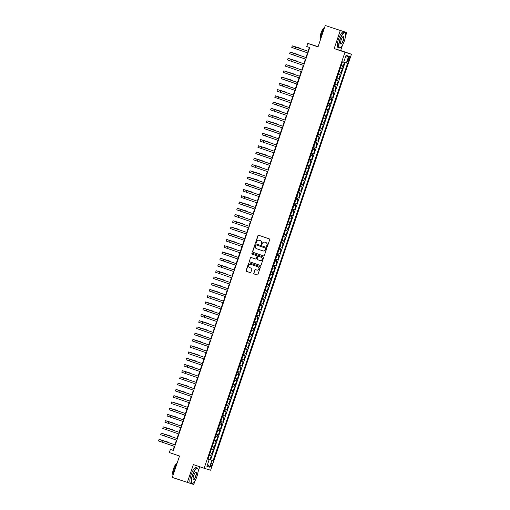 <?xml version="1.0" encoding="UTF-8"?>
<svg xmlns="http://www.w3.org/2000/svg" width="510" height="510" viewBox="0 0 510 510"><rect width="100%" height="100%" fill="white"/><g stroke="black" fill="none" stroke-linecap="round" stroke-linejoin="round"><path stroke-width="0.76" d="M266.928 246.515A0.453 0.433 -73.2 0 0 267.489 246.228L269.688 239.713A0.65 0.625 -73.2 0 0 269.312 238.897L258.717 235.276A0.65 0.625 -73.2 0 0 257.92 235.69L255.714 242.205A0.453 0.433 -73.2 0 0 255.994 242.779A0.453 0.433 -73.2 0 0 256.536 242.486L256.823 241.644A2.072 1.989 -73.2 0 1 259.373 240.325L260.253 240.624A2.072 1.989 -73.2 0 1 261.471 243.232L261.19 244.073A0.453 0.433 -73.2 0 0 261.471 244.647A0.453 0.433 -73.2 0 0 262.012 244.354L262.299 243.512A2.072 1.989 -73.2 0 1 264.843 242.193L265.729 242.492A2.072 1.989 -73.2 0 1 266.947 245.1L266.66 245.941A0.453 0.433 -73.2 0 0 266.928 246.515M211.886 465.101A2.11 0.587 108.9 0 0 212.007 462.933A2.11 0.587 108.9 0 0 210.77 464.763A2.11 0.587 108.9 0 0 210.643 466.93A2.11 0.587 108.9 0 0 211.886 465.101M253.744 273.15A0.65 0.625 -73.2 0 0 254.127 273.966L257.097 274.979A0.65 0.625 -73.2 0 0 257.894 274.565L260.342 267.329A0.65 0.625 -73.2 0 0 259.96 266.52L249.364 262.899A0.65 0.625 -73.2 0 0 248.568 263.313L246.12 270.549A0.65 0.625 -73.2 0 0 246.502 271.358L250.091 272.589A0.65 0.625 -73.2 0 0 250.888 272.174L251.934 269.076A0.65 0.625 -73.2 0 0 251.558 268.266L249.772 267.654A1.734 1.664 -73.2 0 1 248.746 265.506A1.734 1.664 -73.2 0 1 250.888 264.378L257.862 266.755A1.734 1.664 -73.2 0 1 258.889 268.91A1.734 1.664 -73.2 0 1 256.747 270.039L255.587 269.643A0.65 0.625 -73.2 0 0 254.79 270.051L253.916 273.201A0.65 0.625 -73.2 0 0 254.299 274.017L257.18 274.998M345.493 36.236L346.73 32.576L325.259 25.5L318.023 46.895L307.83 43.414L306.771 46.537L309.768 47.557L173.394 450.451L170.397 449.425L169.339 452.548L179.533 456.029L172.291 477.424L193.762 484.5L194.967 480.943M340.253 30.619L334.171 48.578L344.97 52.269L204.153 468.276L193.36 464.591L187.285 482.549M263.549 255.912A0.65 0.625 -73.2 0 0 264.346 255.497L266.794 248.262A0.65 0.625 -73.2 0 0 266.418 247.452L255.822 243.831A0.65 0.625 -73.2 0 0 255.025 244.245L252.577 251.475A0.65 0.625 -73.2 0 0 252.954 252.291L263.594 255.924M260.412 265.468L249.906 261.879A0.65 0.625 -73.2 0 1 249.524 261.063L250.397 257.913A0.65 0.625 -73.2 0 1 251.194 257.505L255.491 258.972A0.65 0.625 -73.2 0 0 256.288 258.557L256.983 256.505A0.65 0.625 -73.2 0 0 256.6 255.688L252.125 254.165A0.453 0.433 -73.2 0 1 251.857 253.597A0.453 0.433 -73.2 0 1 252.418 253.304L263.185 256.983A0.65 0.625 -73.2 0 1 263.568 257.799L261.12 265.034A0.65 0.625 -73.2 0 1 260.342 265.449L260.323 265.442A0.65 0.625 -73.2 0 0 260.342 265.449M260.323 265.442L249.728 261.828A0.65 0.625 -73.2 0 1 249.345 261.012M325.259 25.5L346.73 32.576M208.067 458.949L210.018 459.618L211.287 455.87L210.649 455.679L211.491 453.18L210.165 452.746M210.177 452.701L212.134 453.371L213.403 449.622L212.759 449.431L213.607 446.932L212.281 446.499M212.294 446.454L214.245 447.123L215.513 443.375L214.876 443.184L215.724 440.685L214.391 440.251M214.41 440.213L216.361 440.876L217.63 437.127L216.992 436.936L217.834 434.437L216.508 434.004M216.52 433.965L218.478 434.628L219.746 430.88L219.102 430.689L219.95 428.19L218.624 427.756M218.637 427.718L220.588 428.381L221.856 424.639L221.219 424.441L222.067 421.942L220.734 421.515M220.753 421.47L222.704 422.14L223.973 418.391L223.335 418.2L224.177 415.701L222.851 415.267M222.864 415.223L224.821 415.892L226.089 412.144L225.445 411.952L226.293 409.453L224.967 409.02M224.98 408.975L226.931 409.645L228.199 405.896L227.562 405.705L228.41 403.206L227.077 402.772M227.097 402.734L229.047 403.397L230.316 399.649L229.678 399.457L230.52 396.958L229.194 396.525M229.207 396.487L231.164 397.15L232.433 393.401L231.789 393.21L232.636 390.711L231.31 390.277M231.323 390.239L233.274 390.909L234.543 387.16L233.905 386.962L234.753 384.464L233.421 384.036M233.44 383.992L235.391 384.661L236.659 380.913L236.022 380.721L236.863 378.222L235.537 377.789M235.55 377.744L237.501 378.414L238.769 374.665L238.132 374.474L238.98 371.975L237.654 371.541M237.666 371.497L239.617 372.166L240.886 368.418L240.248 368.226L241.096 365.727L239.764 365.294M239.776 365.256L241.734 365.919L243.002 362.17L242.365 361.979L243.206 359.48L241.88 359.046M241.893 359.008L243.844 359.671L245.112 355.929L244.475 355.731L245.323 353.232L243.997 352.805M244.009 352.761L245.96 353.43L247.229 349.681L246.591 349.484L247.433 346.991L246.107 346.558M246.12 346.513L248.077 347.183L249.345 343.434L248.701 343.243L249.549 340.744L248.223 340.31M248.236 340.266L250.187 340.935L251.455 337.186L250.818 336.995L251.666 334.496L250.34 334.063M250.353 334.018L252.303 334.688L253.572 330.939L252.934 330.748L253.776 328.249L252.45 327.815M252.463 327.777L254.42 328.44L255.688 324.691L255.045 324.5L255.892 322.001L254.566 321.568M254.579 321.529L256.53 322.192L257.799 318.45L257.161 318.253L258.009 315.754L256.677 315.327M256.696 315.282L258.647 315.951L259.915 312.203L259.278 312.012L260.119 309.513L258.793 309.079M258.806 309.034L260.763 309.704L262.032 305.955L261.388 305.764L262.236 303.265L260.91 302.832M260.922 302.787L262.873 303.456L264.142 299.708L263.504 299.517L264.352 297.018L263.02 296.584M263.039 296.546L264.99 297.209L266.258 293.46L265.621 293.269L266.462 290.77L265.136 290.337M265.149 290.298L267.106 290.961L268.375 287.213L267.731 287.022L268.579 284.523L267.253 284.089M267.265 284.051L269.216 284.72L270.485 280.972L269.847 280.774L270.695 278.275L269.363 277.848M269.382 277.803L271.333 278.473L272.601 274.724L271.964 274.533L272.805 272.034L271.479 271.601M271.492 271.556L273.449 272.225L274.718 268.477L274.074 268.285L274.922 265.786L273.596 265.353M273.609 265.308L275.559 265.978L276.828 262.229L276.19 262.038L277.038 259.539L275.706 259.106M275.725 259.067L277.676 259.73L278.945 255.982L278.307 255.79L279.148 253.291L277.822 252.858M277.835 252.82L279.792 253.483L281.061 249.741L280.417 249.543L281.265 247.044L279.939 246.61M279.952 246.572L281.902 247.242L283.171 243.493L282.534 243.295L283.381 240.803L282.049 240.369M282.068 240.325L284.019 240.994L285.288 237.246L284.65 237.054L285.492 234.555L284.166 234.122M284.178 234.077L286.129 234.747L287.398 230.998L286.76 230.807L287.608 228.308L286.282 227.874M286.295 227.83L288.246 228.499L289.514 224.751L288.877 224.559L289.725 222.06L288.392 221.627M288.405 221.589L290.362 222.252L291.631 218.503L290.993 218.312L291.835 215.813L290.509 215.379M290.522 215.341L292.472 216.004L293.741 212.262L293.103 212.064L293.951 209.565L292.625 209.138M292.638 209.094L294.589 209.763L295.857 206.014L295.22 205.823L296.068 203.324L294.735 202.891M294.748 202.846L296.705 203.516L297.974 199.767L297.33 199.576L298.178 197.077L296.852 196.643M296.865 196.599L298.815 197.268L300.084 193.519L299.447 193.328L300.294 190.829L298.968 190.396M298.981 190.357L300.932 191.02L302.2 187.272L301.563 187.081L302.404 184.582L301.078 184.148M301.091 184.11L303.048 184.773L304.317 181.024L303.673 180.833L304.521 178.334L303.195 177.901M303.208 177.862L305.159 178.532L306.427 174.783L305.79 174.586L306.637 172.087L305.305 171.66M305.324 171.615L307.275 172.284L308.544 168.536L307.906 168.345L308.748 165.846L307.422 165.412M307.434 165.367L309.391 166.037L310.66 162.288L310.016 162.097L310.864 159.598L309.538 159.165M309.551 159.12L311.502 159.789L312.77 156.041L312.133 155.85L312.981 153.351L311.648 152.917M311.667 152.879L313.618 153.542L314.887 149.793L314.249 149.602L315.091 147.103L313.765 146.67M313.777 146.631L315.735 147.294L317.003 143.546L316.359 143.355L317.207 140.856L315.881 140.422M315.894 140.384L317.845 141.053L319.113 137.305L318.476 137.107L319.324 134.614L317.991 134.181M318.01 134.136L319.961 134.806L321.23 131.057L320.592 130.866L321.434 128.367L320.108 127.933M320.121 127.889L322.078 128.558L323.346 124.81L322.702 124.618L323.55 122.119L322.224 121.686M322.237 121.641L324.188 122.311L325.456 118.562L324.819 118.371L325.667 115.872L324.334 115.439M324.354 115.4L326.304 116.063L327.573 112.315L326.935 112.123L327.777 109.624L326.451 109.191M326.464 109.153L328.421 109.816L329.689 106.074L329.046 105.876L329.893 103.377L328.567 102.95M328.58 102.905L330.531 103.575L331.8 99.826L331.162 99.628L332.01 97.136L330.678 96.702M330.697 96.658L332.647 97.327L333.916 93.579L333.279 93.387L334.12 90.888L332.794 90.455M332.807 90.41L334.764 91.08L336.026 87.331L335.389 87.14L336.237 84.641L334.911 84.207M334.923 84.163L336.874 84.832L338.143 81.084L337.505 80.892L338.353 78.393L337.021 77.96M337.033 77.922L338.991 78.585L340.259 74.836L339.622 74.645L340.463 72.146L339.137 71.712M339.15 71.674L341.101 72.337L342.369 68.595L340.406 67.964M348.445 58.063L347.979 59.44A2.046 0.567 108.9 0 0 347.865 61.538A2.046 0.567 108.9 0 0 349.069 59.766L349.535 58.395A2.046 0.567 108.9 0 0 349.65 56.291A2.046 0.567 108.9 0 0 348.445 58.063M344.97 52.269L351.447 54.219L210.636 470.226L204.153 468.276M210.018 459.618L213.123 460.651L347.59 63.38L343.727 62.137M213.123 460.651L211.899 460.281L209.572 467.154L206.907 466.35L209.234 459.478L208.01 459.115L342.478 61.844L343.702 62.214L346.029 55.341L348.693 56.145L346.367 63.011M341.267 65.427L343.217 66.096L341.254 65.471M341.101 72.337L340.463 72.146M338.991 78.585L338.353 78.393M336.874 84.832L336.237 84.641M334.764 91.08L334.12 90.888M332.647 97.327L332.01 97.136M330.531 103.575L329.893 103.377M328.421 109.816L327.777 109.624M326.304 116.063L325.667 115.872M324.188 122.311L323.55 122.119M322.078 128.558L321.434 128.367M319.961 134.806L319.324 134.614M317.845 141.053L317.207 140.856M315.735 147.294L315.091 147.103M313.618 153.542L312.981 153.351M311.502 159.789L310.864 159.598M309.391 166.037L308.748 165.846M307.275 172.284L306.637 172.087M305.159 178.532L304.521 178.334M303.048 184.773L302.404 184.582M300.932 191.02L300.294 190.829M298.815 197.268L298.178 197.077M296.705 203.516L296.068 203.324M294.589 209.763L293.951 209.565M292.472 216.004L291.835 215.813M290.362 222.252L289.725 222.06M288.246 228.499L287.608 228.308M286.129 234.747L285.492 234.555M284.019 240.994L283.381 240.803M281.902 247.242L281.265 247.044M279.792 253.483L279.148 253.291M277.676 259.73L277.038 259.539M275.559 265.978L274.922 265.786M273.449 272.225L272.805 272.034M271.333 278.473L270.695 278.275M269.216 284.72L268.579 284.523M267.106 290.961L266.462 290.77M264.99 297.209L264.352 297.018M262.873 303.456L262.236 303.265M260.763 309.704L260.119 309.513M258.647 315.951L258.009 315.754M256.53 322.192L255.892 322.001M254.42 328.44L253.776 328.249M252.303 334.688L251.666 334.496M250.187 340.935L249.549 340.744M248.077 347.183L247.433 346.991M245.96 353.43L245.323 353.232M243.844 359.671L243.206 359.48M241.734 365.919L241.096 365.727M239.617 372.166L238.98 371.975M237.501 378.414L236.863 378.222M235.391 384.661L234.753 384.464M233.274 390.909L232.636 390.711M231.164 397.15L230.52 396.958M229.047 403.397L228.41 403.206M226.931 409.645L226.293 409.453M224.821 415.892L224.177 415.701M222.704 422.14L222.067 421.942M220.588 428.381L219.95 428.19M218.478 434.628L217.834 434.437M216.361 440.876L215.724 440.685M214.245 447.123L213.607 446.932M212.134 453.371L211.491 453.18M210.605 459.79L345.053 62.577M343.217 66.096L344.473 62.386M208.775 459.319L208.048 459M318.1 46.659L307.83 43.414M334.171 48.578L340.654 50.535L342.439 45.262M340.654 50.535L351.447 54.219M198.02 471.922L199.761 466.777M174.331 446.365L173.024 450.222L170.397 449.425M309.366 47.424L308.065 51.261M307.53 52.842L305.949 57.509M305.413 59.09L303.832 63.756M303.303 65.331L301.722 70.004M301.187 71.578L299.606 76.251M299.07 77.826L297.489 82.499M296.96 84.073L295.379 88.74M294.844 90.321L293.263 94.987M292.727 96.568L291.146 101.235M290.617 102.81L289.036 107.482M288.501 109.057L286.92 113.73M286.384 115.305L284.803 119.971M284.274 121.552L282.693 126.219M282.157 127.8L280.577 132.466M280.041 134.047L278.466 138.714M277.931 140.288L276.35 144.961M275.814 146.536L274.233 151.209M273.698 152.783L272.123 157.45M271.588 159.031L270.007 163.697M269.471 165.278L267.89 169.945M267.361 171.519L265.78 176.192M265.245 177.767L263.664 182.44M263.128 184.014L261.547 188.687M261.018 190.262L259.437 194.928M258.901 196.509L257.32 201.176M256.785 202.757L255.204 207.423M254.675 208.998L253.094 213.671M252.558 215.245L250.977 219.918M250.442 221.493L248.861 226.159M248.332 227.74L246.751 232.407M246.215 233.988L244.634 238.654M244.099 240.235L242.518 244.902M241.989 246.477L240.408 251.149M239.872 252.724L238.291 257.397M237.756 258.972L236.175 263.638M235.645 265.219L234.065 269.886M233.529 271.467L231.948 276.133M231.412 277.714L229.838 282.381M229.302 283.955L227.721 288.628M227.186 290.203L225.605 294.876M225.069 296.45L223.495 301.117M222.959 302.698L221.378 307.364M220.843 308.945L219.262 313.612M218.733 315.186L217.152 319.859M216.616 321.434L215.035 326.107M214.5 327.681L212.919 332.354M212.389 333.929L210.808 338.595M210.273 340.176L208.692 344.843M208.156 346.424L206.576 351.09M206.046 352.665L204.465 357.338M203.93 358.912L202.349 363.585M201.813 365.16L200.232 369.826M199.703 371.407L198.122 376.074M197.587 377.655L196.006 382.322M195.47 383.902L193.889 388.569M193.36 390.144L191.779 394.817M191.244 396.391L189.663 401.064M189.127 402.639L187.546 407.305M187.017 408.886L185.436 413.553M184.9 415.134L183.319 419.8M182.784 421.375L181.209 426.048M180.674 427.622L179.093 432.295M178.557 433.87L176.976 438.543M176.441 440.117L174.866 444.784M173.425 450.356L173.024 450.222M338.289 74.211L339.622 74.645M336.179 80.459L337.505 80.892M334.063 86.706L335.389 87.14M331.946 92.954L333.279 93.387M329.836 99.201L331.162 99.628M327.72 105.442L329.046 105.876M325.603 111.69L326.935 112.123M323.493 117.937L324.819 118.371M321.376 124.185L322.702 124.618M319.26 130.432L320.592 130.866M317.15 136.68L318.476 137.107M315.033 142.921L316.359 143.355M312.917 149.169L314.249 149.602M310.807 155.416L312.133 155.85M308.69 161.664L310.016 162.097M306.574 167.911L307.906 168.345M304.464 174.159L305.79 174.586M302.347 180.4L303.673 180.833M300.237 186.647L301.563 187.081M298.12 192.895L299.447 193.328M296.004 199.142L297.33 199.576M293.894 205.39L295.22 205.823M291.777 211.631L293.103 212.064M289.661 217.878L290.993 218.312M287.551 224.126L288.877 224.559M285.434 230.373L286.76 230.807M283.318 236.621L284.65 237.054M281.208 242.868L282.534 243.295M279.091 249.109L280.417 249.543M276.975 255.357L278.307 255.79M274.865 261.604L276.19 262.038M272.748 267.852L274.074 268.285M270.631 274.099L271.964 274.533M268.521 280.347L269.847 280.774M266.405 286.588L267.731 287.022M264.288 292.836L265.621 293.269M262.178 299.083L263.504 299.517M260.062 305.331L261.388 305.764M257.945 311.578L259.278 312.012M255.835 317.819L257.161 318.253M253.719 324.067L255.045 324.5M251.608 330.314L252.934 330.748M249.492 336.562L250.818 336.995M247.375 342.809L248.701 343.243M245.265 349.057L246.591 349.484M243.149 355.298L244.475 355.731M241.032 361.545L242.365 361.979M238.922 367.793L240.248 368.226M236.806 374.04L238.132 374.474M234.689 380.288L236.022 380.721M232.579 386.535L233.905 386.962M230.463 392.776L231.789 393.21M228.346 399.024L229.678 399.457M226.236 405.272L227.562 405.705M224.119 411.519L225.445 411.952M222.003 417.767L223.335 418.2M219.893 424.014L221.219 424.441M217.776 430.255L219.102 430.689M215.66 436.503L216.992 436.936M213.55 442.75L214.876 443.184M211.433 448.998L212.759 449.431M209.234 459.478L208.029 459.051M209.317 455.245L210.649 455.679M208.8 459.255L211.899 460.281M345.334 57.394L348.693 56.145M209.572 467.154L207.653 464.151M267.036 246.534A0.453 0.433 -73.2 0 1 266.838 245.998L267.119 245.151A2.072 1.989 -73.2 0 0 265.901 242.55L265.729 242.492M264.888 242.205A2.072 1.989 -73.2 0 1 265.022 242.244L265.901 242.55M259.411 240.337A2.072 1.989 -73.2 0 1 259.545 240.376L260.431 240.675A2.072 1.989 -73.2 0 1 261.649 243.283L261.362 244.124A0.453 0.433 -73.2 0 0 261.56 244.666M258.806 235.308A0.65 0.625 -73.2 0 0 258.092 235.741L255.886 242.256A0.453 0.433 -73.2 0 0 256.084 242.798M255.912 243.863A0.65 0.625 -73.2 0 0 255.198 244.296L252.75 251.532A0.65 0.625 -73.2 0 0 253.132 252.342L263.638 255.931M265.742 248.657A0.453 0.433 -73.2 0 0 265.474 248.089L256.179 244.908A0.453 0.433 -73.2 0 0 255.618 245.202L255.319 246.088A2.072 1.989 -73.2 0 0 256.536 248.695L262.892 250.863A2.072 1.989 -73.2 0 0 265.442 249.543L265.92 248.708A0.453 0.433 -73.2 0 0 265.653 248.14L265.474 248.089M256.179 244.908L256.351 244.966A0.453 0.433 -73.2 0 0 256.339 244.959L265.653 248.14M263.071 250.92A2.072 1.989 -73.2 0 0 265.614 249.6L265.442 249.543M265.92 248.708L265.614 249.6M249.524 261.063L250.397 257.913M251.283 257.531A0.65 0.625 -73.2 0 0 250.569 257.971M255.529 258.984L255.663 259.023A0.65 0.625 -73.2 0 0 256.46 258.615L257.155 256.555A0.65 0.625 -73.2 0 0 256.772 255.746L252.125 254.165M252.52 253.342A0.453 0.433 -73.2 0 0 252.303 254.216M259.947 260.495A1.734 1.664 -73.2 0 0 262.089 259.36A1.734 1.664 -73.2 0 0 261.056 257.212L258.602 256.377A0.65 0.625 -73.2 0 0 257.805 256.785L257.11 258.838A0.65 0.625 -73.2 0 0 257.493 259.654L259.947 260.495M260.055 260.527L260.125 260.546A1.734 1.664 -73.2 0 0 262.261 259.418A1.734 1.664 -73.2 0 0 261.235 257.269L261.056 257.212M258.736 256.415A0.65 0.625 -73.2 0 1 258.755 256.422A0.65 0.625 -73.2 0 0 258.755 256.422L261.235 257.269M255.676 269.669A0.65 0.625 -73.2 0 0 254.968 270.109L253.916 273.201M256.861 270.07L256.925 270.09A1.734 1.664 -73.2 0 0 259.061 268.961A1.734 1.664 -73.2 0 0 258.034 266.813L257.862 266.755M250.952 264.397A1.734 1.664 -73.2 0 1 251.06 264.429L258.034 266.813M249.454 262.93A0.65 0.625 -73.2 0 0 248.746 263.364L246.298 270.6A0.65 0.625 -73.2 0 0 246.674 271.416L250.18 272.608M295.653 47.041L308.461 51.414L293.843 46.378L300.256 48.246L292.281 45.855L295.653 47.041L295.124 48.603L307.932 52.976M292.281 45.855L291.752 47.417L295.124 48.603M344.377 40.877A8.045 2.231 108.9 0 0 345.34 33.15A8.045 2.231 108.9 0 0 340.106 39.589A8.045 2.231 108.9 0 0 340.361 47.73A8.045 2.231 108.9 0 0 344.377 40.877M340.253 47.781A8.243 2.282 -71.1 0 1 340.132 47.851A8.243 2.282 -71.1 0 1 339.399 47.972A8.243 2.282 -71.1 0 1 339.877 39.506A8.243 2.282 -71.1 0 1 344.728 32.366A8.243 2.282 -71.1 0 1 345.238 32.914A8.243 2.282 -71.1 0 1 345.289 33.035M343.313 40.551A4.023 1.116 -71.1 0 1 340.693 43.771A4.023 1.116 -71.1 0 1 341.177 39.907A4.023 1.116 -71.1 0 1 343.185 36.478A4.023 1.116 -71.1 0 1 343.313 40.551M340.648 43.637A3.825 1.058 108.9 0 0 340.827 43.79A3.825 1.058 108.9 0 0 343.077 40.475A3.825 1.058 108.9 0 0 343.3 36.548A3.825 1.058 108.9 0 0 343.064 36.554M320.522 39.499A8.243 2.282 -71.1 0 1 321.765 33.322A8.243 2.282 -71.1 0 1 324.551 27.61M320.535 39.066A5.935 1.645 -71.1 0 1 321 33.035A5.935 1.645 -71.1 0 1 324.36 27.871M339.399 47.972L338.079 47.519A8.243 2.282 -71.1 0 1 338.557 39.06A8.243 2.282 -71.1 0 1 343.408 31.92L344.728 32.366M196.905 476.557A8.045 2.231 108.9 0 0 197.867 468.83A8.045 2.231 108.9 0 0 192.633 475.269A8.045 2.231 108.9 0 0 192.888 483.416A8.045 2.231 108.9 0 0 196.905 476.557M192.78 483.467A8.243 2.282 -71.1 0 1 192.665 483.537A8.243 2.282 -71.1 0 1 191.926 483.652A8.243 2.282 -71.1 0 1 192.404 475.192A8.243 2.282 -71.1 0 1 197.255 468.053A8.243 2.282 -71.1 0 1 197.765 468.594A8.243 2.282 -71.1 0 1 197.816 468.722M195.84 476.238A4.023 1.116 -71.1 0 1 193.22 479.457A4.023 1.116 -71.1 0 1 193.704 475.594A4.023 1.116 -71.1 0 1 195.712 472.164A4.023 1.116 -71.1 0 1 195.84 476.238M193.175 479.323A3.825 1.058 108.9 0 0 193.354 479.47A3.825 1.058 108.9 0 0 195.604 476.161A3.825 1.058 108.9 0 0 195.827 472.234A3.825 1.058 108.9 0 0 195.591 472.241M173.049 475.186A8.243 2.282 -71.1 0 1 174.292 469.009A8.243 2.282 -71.1 0 1 177.078 463.29M173.062 474.753A5.935 1.645 -71.1 0 1 173.527 468.722A5.935 1.645 -71.1 0 1 176.887 463.558M191.926 483.652L190.606 483.206A8.243 2.282 -71.1 0 1 191.084 474.746A8.243 2.282 -71.1 0 1 195.936 467.6L197.255 468.053M293.543 53.289L306.344 57.662L291.733 52.626L298.14 54.493L290.171 52.096L293.543 53.289L293.014 54.85L305.822 59.224M290.171 52.096L289.642 53.658L293.014 54.85M291.427 59.536L304.234 63.909L289.616 58.873L297.521 61.251L288.054 58.344L291.427 59.536L290.898 61.098L303.705 65.471M288.054 58.344L287.525 59.906L290.898 61.098M295.303 67.811L295.411 67.498L285.938 64.591L302.118 70.157M285.938 64.591L285.409 66.153L301.588 71.719M302.124 70.138L287.5 65.121L295.411 67.498M293.193 74.058L293.295 73.746L283.828 70.839L300.007 76.404M283.828 70.839L283.299 72.401L299.478 77.966M300.007 76.385L285.39 71.368L293.295 73.746M291.076 80.306L291.178 79.993L281.711 77.087L297.891 82.652M281.711 77.087L281.182 78.648L297.362 84.214M297.897 82.633L283.273 77.616L291.178 79.993M288.96 86.553L289.068 86.241L287.57 85.725L279.595 83.334L295.774 88.893M279.595 83.334L279.066 84.889L295.245 90.455M295.781 88.88L281.157 83.857L289.068 86.241M286.849 92.794L285.453 91.972L277.485 89.575L293.664 95.141M277.485 89.575L276.955 91.137L293.135 96.702M293.664 95.128L279.046 90.104L286.952 92.489M284.733 99.042L284.841 98.73L275.368 95.823L291.548 101.388M275.368 95.823L274.839 97.384L291.019 102.95M291.554 101.375L276.93 96.352L284.841 98.73M282.616 105.289L282.725 104.977L273.252 102.07L289.431 107.635M273.252 102.07L272.722 103.632L288.902 109.197M289.438 107.616L274.813 102.599L282.725 104.977M280.506 111.537L280.608 111.225L271.141 108.318L287.321 113.883M271.141 108.318L270.612 109.88L286.792 115.445M287.321 113.864L272.703 108.847L280.608 111.225M278.39 117.784L278.498 117.472L269.025 114.565L285.205 120.13M269.025 114.565L268.496 116.127L284.676 121.692M285.211 120.111L270.587 115.094L278.498 117.472M276.273 124.026L274.884 123.203L266.909 120.806L283.088 126.372M266.909 120.806L266.386 122.368L282.559 127.933M283.095 126.359L268.47 121.335L276.382 123.72M274.163 130.273L272.767 129.451L264.798 127.054L280.978 132.619M264.798 127.054L264.269 128.616L280.449 134.181M280.978 132.606L266.36 127.583L274.265 129.967M272.047 136.521L272.155 136.208L262.682 133.301L278.862 138.867M262.682 133.301L262.153 134.863L278.332 140.428M278.868 138.854L264.244 133.83L272.155 136.208M269.93 142.768L270.039 142.456L260.565 139.549L276.745 145.114M260.565 139.549L260.043 141.111L276.216 146.676M276.751 145.095L262.127 140.078L270.039 142.456M267.82 149.016L267.922 148.703L258.455 145.796L274.635 151.362M258.455 145.796L257.926 147.358L274.106 152.923M274.641 151.343L260.017 146.325L267.922 148.703M265.704 155.263L265.812 154.951L264.314 154.434L256.339 152.044L272.519 157.609M256.339 152.044L255.81 153.606L271.989 159.165M272.525 157.59L257.901 152.573L265.812 154.951M257.595 159.477L270.402 163.85L255.784 158.814L262.197 160.682L254.229 158.285L257.595 159.477L257.072 161.039L269.873 165.412M254.229 158.285L253.699 159.847L257.072 161.039M255.484 165.724L268.292 170.098L253.674 165.061L261.579 167.439L252.112 164.532L255.484 165.724L254.955 167.286L267.763 171.66M252.112 164.532L251.583 166.094L254.955 167.286M253.368 171.972L266.175 176.345L251.558 171.309L259.469 173.687L249.996 170.78L253.368 171.972L252.839 173.534L265.646 177.907M249.996 170.78L249.466 172.342L252.839 173.534M251.251 178.219L264.059 182.593L249.447 177.556L257.352 179.934L247.885 177.027L251.251 178.219L250.729 179.781L263.536 184.155M247.885 177.027L247.356 178.589L250.729 179.781M249.141 184.461L261.949 188.84L247.331 183.804L255.236 186.182L245.769 183.275L249.141 184.461L248.612 186.023L261.42 190.402M245.769 183.275L245.24 184.837L248.612 186.023M247.025 190.708L259.832 195.081L245.214 190.045L251.628 191.913L243.652 189.522L247.025 190.708L246.496 192.27L259.303 196.643M243.652 189.522L243.123 191.084L246.496 192.27M244.915 196.956L257.716 201.329L243.104 196.293L249.511 198.16L241.542 195.763L244.915 196.956L244.386 198.517L257.193 202.891M241.542 195.763L241.013 197.325L244.386 198.517M242.798 203.203L255.606 207.576L240.988 202.54L248.893 204.918L239.426 202.011L242.798 203.203L242.269 204.765L255.076 209.138M239.426 202.011L238.897 203.573L242.269 204.765M240.682 209.451L253.489 213.824L238.871 208.788L246.783 211.165L237.309 208.258L240.682 209.451L240.153 211.012L252.96 215.386M237.309 208.258L236.78 209.82L240.153 211.012M238.572 215.692L251.379 220.071L236.761 215.035L244.666 217.413L235.199 214.506L238.572 215.692L238.042 217.254L250.85 221.633M235.199 214.506L234.67 216.068L238.042 217.254M236.455 221.939L249.262 226.319L234.645 221.283L242.55 223.66L233.083 220.753L236.455 221.939L235.926 223.501L248.733 227.881M233.083 220.753L232.554 222.315L235.926 223.501M234.339 228.187L247.146 232.56L232.528 227.524L238.941 229.392L230.966 227.001L234.339 228.187L233.809 229.749L246.617 234.122M230.966 227.001L230.437 228.556L233.809 229.749M232.228 234.434L245.036 238.808L230.418 233.771L236.825 235.639L228.856 233.242L232.228 234.434L231.699 235.996L244.507 240.369M228.856 233.242L228.327 234.804L231.699 235.996M230.112 240.682L242.919 245.055L228.301 240.019L236.213 242.397L226.74 239.49L230.112 240.682L229.583 242.244L242.39 246.617M226.74 239.49L226.21 241.051L229.583 242.244M233.988 248.956L234.096 248.644L224.623 245.737L240.803 251.302M224.623 245.737L224.094 247.299L240.274 252.864M240.809 251.283L226.185 246.266L234.096 248.644M231.878 255.204L231.98 254.892L222.513 251.985L238.693 257.55M222.513 251.985L221.984 253.547L238.164 259.112M238.693 257.531L224.075 252.514L231.98 254.892M229.761 261.452L229.87 261.139L220.397 258.232L236.576 263.798M220.397 258.232L219.867 259.794L236.047 265.353M236.583 263.778L221.958 258.761L229.87 261.139M227.645 267.693L226.255 266.87L218.28 264.473L234.46 270.039M218.28 264.473L217.757 266.035L233.931 271.601M234.466 270.026L219.842 265.002L227.753 267.387M225.535 273.94L225.637 273.628L216.17 270.721L232.35 276.286M216.17 270.721L215.641 272.283L231.82 277.848M232.35 276.273L217.732 271.25L225.637 273.628M223.418 280.188L223.527 279.875L214.053 276.968L230.233 282.534M214.053 276.968L213.524 278.53L229.704 284.095M230.239 282.521L215.615 277.497L223.527 279.875M221.302 286.435L221.41 286.123L211.937 283.216L228.117 288.781M211.937 283.216L211.414 284.778L227.587 290.343M228.123 288.762L213.499 283.745L221.41 286.123M219.192 292.683L219.294 292.37L209.827 289.463L226.006 295.029M209.827 289.463L209.298 291.025L225.477 296.59M226.013 295.009L211.389 289.992L219.294 292.37M217.075 298.93L217.183 298.618L207.71 295.711L223.89 301.27M207.71 295.711L207.181 297.273L223.361 302.832M223.896 301.257L209.272 296.233L217.183 298.618M214.959 305.171L213.569 304.349L205.6 301.952L221.773 307.517M205.6 301.952L205.071 303.514L221.244 309.079M221.78 307.505L207.156 302.481L215.067 304.865M212.848 311.419L212.951 311.106L203.484 308.199L219.663 313.765M203.484 308.199L202.954 309.761L219.134 315.327M219.67 313.752L205.045 308.728L212.951 311.106M210.732 317.666L210.84 317.354L201.367 314.447L217.547 320.012M201.367 314.447L200.838 316.009L217.018 321.574M217.553 319.993L202.929 314.976L210.84 317.354M208.622 323.914L208.724 323.601L199.257 320.694L215.43 326.26M199.257 320.694L198.728 322.256L214.908 327.822M215.437 326.241L200.819 321.224L208.724 323.601M206.505 330.161L206.607 329.849L197.141 326.942L213.32 332.507M197.141 326.942L196.611 328.504L212.791 334.069M213.327 332.488L198.702 327.471L206.607 329.849M198.396 334.375L211.204 338.748L196.586 333.712L202.999 335.58L195.024 333.189L198.396 334.375L197.867 335.937L210.675 340.31M195.024 333.189L194.495 334.745L197.867 335.937M196.28 340.623L209.087 344.996L194.476 339.96L200.883 341.827L192.914 339.43L196.28 340.623L195.757 342.184L208.565 346.558M192.914 339.43L192.385 340.992L195.757 342.184M200.162 348.897L200.264 348.585L190.797 345.678L206.977 351.243M190.797 345.678L190.268 347.24L206.448 352.805M206.983 351.231L192.359 346.207L200.264 348.585M192.053 353.118L204.861 357.491L190.243 352.455L198.154 354.832L188.681 351.925L192.053 353.118L191.524 354.679L204.331 359.053M188.681 351.925L188.152 353.487L191.524 354.679M189.943 359.359L202.75 363.738L188.133 358.702L196.038 361.08L186.571 358.173L189.943 359.359L189.414 360.921L202.221 365.3M186.571 358.173L186.042 359.735L189.414 360.921M193.819 367.64L193.921 367.327L184.454 364.42L200.634 369.986M184.454 364.42L183.925 365.982L200.105 371.548M200.64 369.967L186.016 364.95L193.921 367.327M185.71 371.854L198.517 376.227L183.9 371.191L190.313 373.059L182.338 370.662L185.71 371.854L185.181 373.416L197.988 377.789M182.338 370.662L181.809 372.223L185.181 373.416M183.6 378.101L196.407 382.474L181.79 377.438L188.196 379.306L180.228 376.909L183.6 378.101L183.071 379.663L195.878 384.036M180.228 376.909L179.698 378.471L183.071 379.663M187.476 386.376L187.584 386.064L178.111 383.157L194.291 388.722M178.111 383.157L177.582 384.719L193.762 390.284M194.297 388.709L179.673 383.686L187.584 386.064M179.367 390.596L192.174 394.969L177.556 389.933L185.468 392.311L175.995 389.404L179.367 390.596L178.838 392.158L191.645 396.531M175.995 389.404L175.465 390.966L178.838 392.158M177.257 396.837L190.064 401.217L175.446 396.181L183.351 398.559L173.884 395.652L177.257 396.837L176.728 398.399L189.535 402.779M173.884 395.652L173.355 397.214L176.728 398.399M181.133 405.118L181.241 404.806L171.768 401.899L187.948 407.464M171.768 401.899L171.239 403.461L187.419 409.02M187.954 407.445L173.33 402.428L181.241 404.806M173.024 409.332L185.831 413.706L171.213 408.669L177.627 410.537L169.651 408.14L173.024 409.332L172.495 410.894L185.302 415.267M169.651 408.14L169.122 409.702L172.495 410.894M170.914 415.58L183.721 419.953L169.103 414.917L177.008 417.295L167.541 414.388L170.914 415.58L170.385 417.142L183.192 421.515M167.541 414.388L167.012 415.95L170.385 417.142M174.79 423.855L174.898 423.542L165.425 420.635L181.605 426.201M165.425 420.635L164.896 422.197L181.076 427.762M181.611 426.188L166.987 421.164L174.898 423.542M172.673 430.102L172.782 429.79L163.308 426.883L179.488 432.448M163.308 426.883L162.786 428.445L178.959 434.01M179.494 432.429L164.87 427.412L172.782 429.79M170.563 436.35L170.665 436.037L161.198 433.13L177.378 438.696M161.198 433.13L160.669 434.692L176.849 440.257M177.384 438.676L162.76 433.659L170.665 436.037M168.447 442.597L168.555 442.285L159.082 439.378L175.261 444.937M159.082 439.378L158.553 440.94L174.732 446.499M175.268 444.924L160.644 439.9L168.555 442.285M341.732 68.397L342.58 65.898M348.457 58.025L349.535 58.395M347.992 59.402L349.069 59.766M289.31 65.784L288.781 67.346M287.2 72.031L286.671 73.587M285.084 78.272L284.554 79.834M282.967 84.52L282.438 86.082M280.857 90.767L280.328 92.329M278.74 97.015L278.211 98.577M276.624 103.262L276.095 104.824M274.514 109.503L273.985 111.065M272.397 115.751L271.868 117.313M270.281 121.998L269.752 123.56M268.171 128.246L267.642 129.808M266.054 134.493L265.525 136.055M263.938 140.741L263.409 142.303M261.828 146.982L261.298 148.544M259.711 153.23L259.182 154.791M227.995 246.929L227.466 248.491M225.885 253.17L225.356 254.732M223.769 259.418L223.24 260.98M221.652 265.665L221.123 267.227M219.542 271.913L219.013 273.475M217.426 278.16L216.897 279.722M215.309 284.408L214.78 285.97M213.199 290.649L212.67 292.211M211.083 296.897L210.553 298.458M208.966 303.144L208.437 304.706M206.856 309.391L206.327 310.953M204.739 315.639L204.21 317.201M202.623 321.887L202.1 323.442M200.513 328.128L199.984 329.689M194.17 346.87L193.641 348.432M187.827 365.606L187.297 367.168M181.483 384.349L180.954 385.911M175.14 403.085L174.611 404.647M168.797 421.827L168.268 423.389M166.681 428.075L166.152 429.637M164.571 434.316L164.041 435.878M162.454 440.563L161.925 442.125"/></g></svg>
